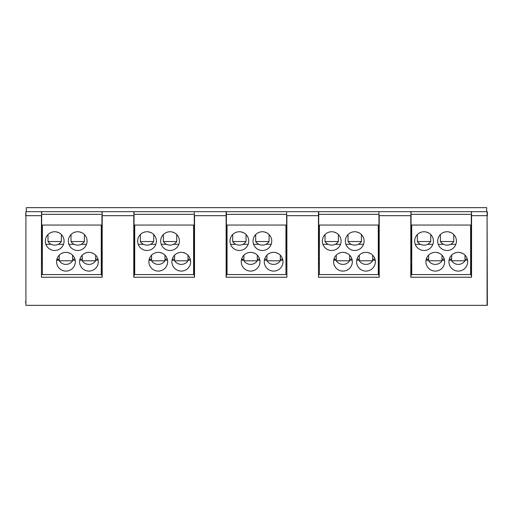 <?xml version="1.0" encoding="UTF-8"?>
<svg xmlns="http://www.w3.org/2000/svg" width="513" height="513" viewBox="0 0 513 513"><rect width="100%" height="100%" fill="white"/><g stroke="black" fill="none" stroke-linecap="round" stroke-linejoin="round"><path stroke-width="0.77" d="M286.613 212.497L286.876 277.244L226.124 277.244L226.124 215.684L194.536 215.684L194.536 277.244L133.784 277.244L133.784 215.684L102.196 215.684L102.196 277.244L41.444 277.244L41.444 215.684L25.919 215.684L25.919 305.344L25.919 211.67L487.081 211.67L487.081 215.684L471.556 215.684L471.556 277.244L410.804 277.244L411.067 212.202M410.804 277.244L410.804 215.684L379.216 215.684L379.216 277.244L318.464 277.244L318.727 212.497M470.62 259.174L471.293 259.174L471.293 214.344L411.067 214.344L411.067 259.174L411.74 259.174M378.28 259.174L378.953 259.174L378.953 214.344L318.727 214.344M286.613 215.684L286.613 214.344L226.387 214.344L226.387 259.174L227.06 259.174M194.273 214.344L134.047 214.344L134.047 213.408M101.933 214.344L41.707 214.344L41.707 212.677M25.919 305.344L487.35 305.344L487.35 302.67M227.06 263.862L226.387 263.862L226.387 274.564L286.613 274.564L226.387 274.564L226.124 277.244M226.124 211.67L226.387 276.077L226.387 212.497M194.536 277.244L194.273 212.497M193.6 259.174L194.273 259.174L194.273 215.684L194.273 276.077L194.273 263.862L193.6 263.862M134.047 274.564L194.273 274.564L134.047 274.564M133.784 277.244L134.047 211.888M101.933 211.933L101.933 212.497M102.196 277.244L102.196 211.67M101.26 274.564L42.38 274.564L42.38 225.053L101.26 225.053L101.26 274.564L101.933 274.564L41.707 274.564M41.444 277.244L41.707 211.933M65.933 252.351A9.369 9.369 0 0 0 56.565 261.72A9.369 9.369 0 0 0 65.933 271.088A9.369 9.369 0 0 0 75.302 261.72A9.369 9.369 0 0 0 65.933 252.351M77.707 231.741A9.369 9.369 0 0 0 68.338 241.11A9.369 9.369 0 0 0 77.707 250.479A9.369 9.369 0 0 0 87.075 241.11A9.369 9.369 0 0 0 77.707 231.741M88.948 252.351A9.369 9.369 0 0 0 79.579 261.72A9.369 9.369 0 0 0 88.948 271.088A9.369 9.369 0 0 0 98.316 261.72A9.369 9.369 0 0 0 88.948 252.351M54.692 231.741A9.369 9.369 0 0 0 45.324 241.11A9.369 9.369 0 0 0 54.692 250.479A9.369 9.369 0 0 0 64.061 241.11A9.369 9.369 0 0 0 54.692 231.741M73.038 232.992L73.66 232.665M74.353 232.363L75.962 231.908M71.018 234.556L71.018 241.533L84.401 241.533L84.401 234.556M79.515 231.921L82.048 232.806M82.625 233.133L83.439 233.704M71.955 244.323L74.205 244.323M81.208 244.323L86.511 244.323M45.888 244.323L51.191 244.323M58.193 244.323L63.49 244.323M68.909 244.323L72.622 244.323M56.494 231.921L59.027 232.806M59.604 233.133L60.425 233.704M47.998 234.556L47.998 241.533L61.38 241.533L61.38 234.556M50.017 232.992L50.64 232.665M51.332 232.363L52.942 231.908M84.279 253.602L84.901 253.275M85.607 252.967L87.204 252.518M82.26 255.166L82.26 260.803L95.642 260.803L95.642 255.166M90.756 252.524L93.289 253.416M93.866 253.743L94.681 254.313M95.642 260.245L98.201 260.245M79.701 260.245L82.26 260.245M72.622 260.245L75.18 260.245L72.622 260.245M56.68 260.245L59.239 260.245L56.68 260.245M67.735 252.524L70.268 253.416M70.845 253.743L71.666 254.313M59.239 255.166L59.239 260.803L72.622 260.803L72.622 255.166M61.259 253.602L61.881 253.275M62.586 252.967L64.183 252.518M60.714 225.053L54.692 225.053M83.728 225.053L77.707 225.053M25.65 302.67L25.65 301.33L25.65 302.67M487.35 304.19L487.081 211.67M486.683 211.67L486.683 207.656L26.317 207.656L26.317 211.67L25.919 211.67L25.65 215.684M487.35 301.33L487.081 215.684L487.081 305.344M471.556 211.67L471.556 277.244M471.293 215.684L471.293 276.077L471.293 263.862L470.62 263.862M471.293 212.202L471.293 212.677M470.62 274.564L470.62 225.053L411.74 225.053L411.74 274.564M411.74 263.862L411.067 263.862L411.067 274.564L471.293 274.564M435.293 252.351A9.369 9.369 0 0 0 425.925 261.72A9.369 9.369 0 0 0 435.293 271.088A9.369 9.369 0 0 0 444.662 261.72A9.369 9.369 0 0 0 435.293 252.351M447.067 231.741A9.369 9.369 0 0 0 437.698 241.11A9.369 9.369 0 0 0 447.067 250.479A9.369 9.369 0 0 0 456.435 241.11A9.369 9.369 0 0 0 447.067 231.741M458.308 252.351A9.369 9.369 0 0 0 448.939 261.72A9.369 9.369 0 0 0 458.308 271.088A9.369 9.369 0 0 0 467.676 261.72A9.369 9.369 0 0 0 458.308 252.351M424.052 231.741A9.369 9.369 0 0 0 414.684 241.11A9.369 9.369 0 0 0 424.052 250.479A9.369 9.369 0 0 0 433.421 241.11A9.369 9.369 0 0 0 424.052 231.741M442.398 232.992L443.02 232.665M443.713 232.363L445.322 231.908M440.378 234.556L440.378 241.533L453.761 241.533L453.761 234.556M448.875 231.921L451.408 232.806M451.985 233.133L452.799 233.704M441.315 244.323L443.565 244.323M450.568 244.323L455.871 244.323M415.248 244.323L420.551 244.323M427.553 244.323L432.85 244.323M438.269 244.323L441.982 244.323M425.854 231.921L428.387 232.806M428.964 233.133L429.785 233.704M417.358 234.556L417.358 241.533L430.74 241.533L430.74 234.556M419.377 232.992L420 232.665M420.692 232.363L422.302 231.908M453.639 253.602L454.261 253.275M454.967 252.967L456.564 252.518M451.62 255.166L451.62 260.803L465.002 260.803L465.002 255.166M460.116 252.524L462.649 253.416M463.226 253.743L464.041 254.313M465.002 260.245L467.561 260.245M449.061 260.245L451.62 260.245M441.982 260.245L444.54 260.245L441.982 260.245M426.04 260.245L428.599 260.245L426.04 260.245M437.095 252.524L439.628 253.416M440.205 253.743L441.026 254.313M428.599 255.166L428.599 260.803L441.982 260.803L441.982 255.166M430.619 253.602L431.241 253.275M431.946 252.967L433.543 252.518M411.067 274.564L411.067 276.077M378.953 211.933L378.953 276.077L378.953 263.862L378.28 263.862M379.216 277.244L378.953 215.684M378.953 214.344L378.953 213.408M378.953 274.564L318.727 274.564L319.4 274.564L319.4 225.053L378.28 225.053L378.28 274.564M342.953 252.351A9.369 9.369 0 0 0 333.585 261.72A9.369 9.369 0 0 0 342.953 271.088A9.369 9.369 0 0 0 352.322 261.72A9.369 9.369 0 0 0 342.953 252.351M354.727 231.741A9.369 9.369 0 0 0 345.358 241.11A9.369 9.369 0 0 0 354.727 250.479A9.369 9.369 0 0 0 364.095 241.11A9.369 9.369 0 0 0 354.727 231.741M365.968 252.351A9.369 9.369 0 0 0 356.599 261.72A9.369 9.369 0 0 0 365.968 271.088A9.369 9.369 0 0 0 375.336 261.72A9.369 9.369 0 0 0 365.968 252.351M331.712 231.741A9.369 9.369 0 0 0 322.344 241.11A9.369 9.369 0 0 0 331.712 250.479A9.369 9.369 0 0 0 341.081 241.11A9.369 9.369 0 0 0 331.712 231.741M350.058 232.992L350.68 232.665M351.373 232.363L352.982 231.908M348.038 234.556L348.038 241.533L361.421 241.533L361.421 234.556M356.535 231.921L359.068 232.806M359.645 233.133L360.459 233.704M348.975 244.323L351.225 244.323M358.228 244.323L363.531 244.323M322.908 244.323L328.211 244.323M335.213 244.323L340.51 244.323M345.929 244.323L349.642 244.323M333.514 231.921L336.047 232.806M336.624 233.133L337.445 233.704M325.018 234.556L325.018 241.533L338.4 241.533L338.4 234.556M327.037 232.992L327.66 232.665M328.352 232.363L329.962 231.908M361.299 253.602L361.921 253.275M362.627 252.967L364.224 252.518M359.28 255.166L359.28 260.803L372.662 260.803L372.662 255.166M367.776 252.524L370.309 253.416M370.886 253.743L371.701 254.313M372.662 260.245L375.221 260.245M356.721 260.245L359.28 260.245M349.642 260.245L352.2 260.245L349.642 260.245M333.7 260.245L336.259 260.245L333.7 260.245M344.755 252.524L347.288 253.416M347.865 253.743L348.686 254.313M336.259 255.166L336.259 260.803L349.642 260.803L349.642 255.166M338.279 253.602L338.901 253.275M339.606 252.967L341.203 252.518M337.734 225.053L331.712 225.053M360.748 225.053L354.727 225.053M318.727 259.174L319.4 259.174M333.937 259.174L336.259 259.174M349.642 259.174L351.969 259.174M356.952 259.174L359.28 259.174M372.662 259.174L374.984 259.174M336.259 259.886A1.071 1.071 0 0 1 334.386 259.174M285.94 263.862L286.613 263.862M285.94 274.564L285.94 225.053L227.06 225.053L227.06 274.564M250.613 252.351A9.369 9.369 0 0 0 241.245 261.72A9.369 9.369 0 0 0 250.613 271.088A9.369 9.369 0 0 0 259.982 261.72A9.369 9.369 0 0 0 250.613 252.351M262.387 231.741A9.369 9.369 0 0 0 253.018 241.11A9.369 9.369 0 0 0 262.387 250.479A9.369 9.369 0 0 0 271.755 241.11A9.369 9.369 0 0 0 262.387 231.741M273.628 252.351A9.369 9.369 0 0 0 264.259 261.72A9.369 9.369 0 0 0 273.628 271.088A9.369 9.369 0 0 0 282.996 261.72A9.369 9.369 0 0 0 273.628 252.351M239.372 231.741A9.369 9.369 0 0 0 230.004 241.11A9.369 9.369 0 0 0 239.372 250.479A9.369 9.369 0 0 0 248.741 241.11A9.369 9.369 0 0 0 239.372 231.741M257.718 232.992L258.34 232.665M259.033 232.363L260.642 231.908M255.698 234.556L255.698 241.533L269.081 241.533L269.081 234.556M264.195 231.921L266.728 232.806M267.305 233.133L268.119 233.704M256.635 244.323L258.885 244.323M265.888 244.323L271.191 244.323M230.568 244.323L235.871 244.323M242.873 244.323L248.17 244.323M253.589 244.323L257.302 244.323M241.174 231.921L243.707 232.806M244.284 233.133L245.105 233.704M232.678 234.556L232.678 241.533L246.06 241.533L246.06 234.556M234.697 232.992L235.32 232.665M236.012 232.363L237.622 231.908M268.959 253.602L269.582 253.275M270.287 252.967L271.884 252.518M266.94 255.166L266.94 260.803L280.322 260.803L280.322 255.166M275.436 252.524L277.969 253.416M278.546 253.743L279.361 254.313M280.322 260.245L282.881 260.245M264.381 260.245L266.94 260.245M257.302 260.245L259.86 260.245L257.302 260.245M241.36 260.245L243.919 260.245L241.36 260.245M252.415 252.524L254.948 253.416M255.525 253.743L256.346 254.313M243.919 255.166L243.919 260.803L257.302 260.803L257.302 255.166M245.939 253.602L246.561 253.275M247.266 252.967L248.863 252.518M286.613 259.174L285.94 259.174M282.644 259.174L280.322 259.174M266.94 259.174L264.612 259.174M259.629 259.174L257.302 259.174M243.919 259.174L241.597 259.174M243.919 259.886A1.071 1.071 0 0 1 242.046 259.174M134.047 263.862L134.72 263.862M193.6 274.564L193.6 225.053L134.72 225.053L134.72 274.564M158.273 252.351A9.369 9.369 0 0 0 148.905 261.72A9.369 9.369 0 0 0 158.273 271.088A9.369 9.369 0 0 0 167.642 261.72A9.369 9.369 0 0 0 158.273 252.351M170.047 231.741A9.369 9.369 0 0 0 160.678 241.11A9.369 9.369 0 0 0 170.047 250.479A9.369 9.369 0 0 0 179.415 241.11A9.369 9.369 0 0 0 170.047 231.741M181.288 252.351A9.369 9.369 0 0 0 171.919 261.72A9.369 9.369 0 0 0 181.288 271.088A9.369 9.369 0 0 0 190.656 261.72A9.369 9.369 0 0 0 181.288 252.351M147.032 231.741A9.369 9.369 0 0 0 137.664 241.11A9.369 9.369 0 0 0 147.032 250.479A9.369 9.369 0 0 0 156.401 241.11A9.369 9.369 0 0 0 147.032 231.741M165.378 232.992L166 232.665M166.693 232.363L168.302 231.908M163.358 234.556L163.358 241.533L176.741 241.533L176.741 234.556M171.855 231.921L174.388 232.806M174.965 233.133L175.779 233.704M164.295 244.323L166.545 244.323M173.548 244.323L178.851 244.323M138.228 244.323L143.531 244.323M150.533 244.323L155.83 244.323M161.249 244.323L164.962 244.323M148.834 231.921L151.367 232.806M151.944 233.133L152.765 233.704M140.338 234.556L140.338 241.533L153.72 241.533L153.72 234.556M142.357 232.992L142.98 232.665M143.672 232.363L145.282 231.908M176.619 253.602L177.241 253.275M177.947 252.967L179.544 252.518M174.6 255.166L174.6 260.803L187.982 260.803L187.982 255.166M183.096 252.524L185.629 253.416M186.206 253.743L187.021 254.313M187.982 260.245L190.541 260.245M172.041 260.245L174.6 260.245M164.962 260.245L167.52 260.245L164.962 260.245M149.02 260.245L151.579 260.245L149.02 260.245M160.075 252.524L162.608 253.416M163.185 253.743L164.006 254.313M151.579 255.166L151.579 260.803L164.962 260.803L164.962 255.166M153.599 253.602L154.221 253.275M154.926 252.967L156.523 252.518M153.054 225.053L147.032 225.053M176.068 225.053L170.047 225.053M134.047 212.337L134.047 211.933M134.047 214.344L134.047 276.077M134.047 259.174L134.72 259.174M149.257 259.174L151.579 259.174M164.962 259.174L167.289 259.174M172.272 259.174L174.6 259.174M187.982 259.174L190.304 259.174M151.579 259.886A1.071 1.071 0 0 1 149.706 259.174M41.707 263.862L42.38 263.862M101.26 263.862L101.933 263.862M245.394 225.053L239.372 225.053M268.408 225.053L262.387 225.053M318.727 263.862L319.4 263.862M426.277 259.174L428.599 259.174M441.982 259.174L444.309 259.174M449.292 259.174L451.62 259.174M465.002 259.174L467.324 259.174M428.599 259.886A1.071 1.071 0 0 1 426.726 259.174M430.074 225.053L424.052 225.053M453.088 225.053L447.067 225.053M41.707 259.174L42.38 259.174M56.917 259.174L59.239 259.174M72.622 259.174L74.949 259.174M79.932 259.174L82.26 259.174M95.642 259.174L97.964 259.174M101.26 259.174L101.933 259.174M59.239 259.886A1.071 1.071 0 0 1 57.366 259.174M318.727 215.684L286.876 215.684L286.876 277.244M318.464 277.244L318.464 211.67M134.047 215.684L133.784 211.67M101.933 276.077L101.933 215.684M41.707 215.684L41.444 211.67M411.067 215.684L410.804 211.67M286.613 264.131L285.94 264.131M227.06 264.131L226.387 264.131M194.273 264.131L193.6 264.131M134.72 264.131L134.047 264.131M101.933 264.131L101.26 264.131M42.38 264.131L41.707 264.131M471.293 264.131L470.62 264.131M411.74 264.131L411.067 264.131M378.953 264.131L378.28 264.131M319.4 264.131L318.727 264.131M47.998 241.533A8.028 8.028 0 0 0 61.38 241.533M59.239 260.803A8.028 8.028 0 0 0 72.622 260.803M82.26 260.803A8.028 8.028 0 0 0 95.642 260.803M71.018 241.533A8.028 8.028 0 0 0 84.401 241.533M487.35 215.684L487.35 211.933M417.358 241.533A8.028 8.028 0 0 0 430.74 241.533M428.599 260.803A8.028 8.028 0 0 0 441.982 260.803M325.018 241.533A8.028 8.028 0 0 0 338.4 241.533M336.259 260.803A8.028 8.028 0 0 0 349.642 260.803M359.28 260.803A8.028 8.028 0 0 0 372.662 260.803M348.038 241.533A8.028 8.028 0 0 0 361.421 241.533M232.678 241.533A8.028 8.028 0 0 0 246.06 241.533M243.919 260.803A8.028 8.028 0 0 0 257.302 260.803M140.338 241.533A8.028 8.028 0 0 0 153.72 241.533M151.579 260.803A8.028 8.028 0 0 0 164.962 260.803M174.6 260.803A8.028 8.028 0 0 0 187.982 260.803M163.358 241.533A8.028 8.028 0 0 0 176.741 241.533M266.94 260.803A8.028 8.028 0 0 0 280.322 260.803M255.698 241.533A8.028 8.028 0 0 0 269.081 241.533M451.62 260.803A8.028 8.028 0 0 0 465.002 260.803M440.378 241.533A8.028 8.028 0 0 0 453.761 241.533"/></g></svg>
